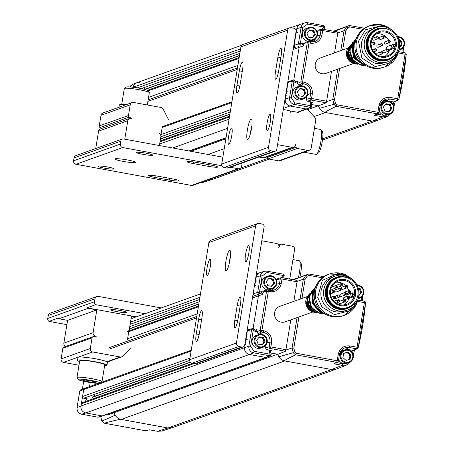 <?xml version="1.0" encoding="UTF-8"?>
<svg xmlns="http://www.w3.org/2000/svg" width="454" height="454" viewBox="0 0 454 454"><rect width="100%" height="100%" fill="white"/><g stroke="black" fill="none" stroke-linecap="round" stroke-linejoin="round"><path stroke-width="0.68" d="M348.053 48.056L320.467 57.908A8.206 8.03 70.3 0 0 315.666 68.338A8.206 8.03 70.3 0 0 325.989 73.366L353.575 63.515M301.831 85.84A7.911 7.735 70.3 0 0 300.576 85.5L303.777 83.848A8.461 8.28 -109.7 0 1 310.598 93.655L309.838 98.308L311.563 98.473L312.324 93.819C312.71 87.826 310.037 83.979 304.294 82.282L302.597 81.97L302.075 83.536L303.777 83.848L304.294 82.282M337.731 33.324L337.804 31.979L322.658 29.204A1.493 1.493 0 0 0 322.039 29.221A1.493 1.453 76.4 0 1 322.635 29.209L322.686 30.571L337.731 33.324L334.524 52.885M331.494 71.403L326.608 101.231L311.563 98.473L311.035 100.039L326.182 102.814L318.623 105.816L311.609 104.528L318.407 105.776A8.955 8.762 70.3 0 0 325.484 112.501A8.955 8.762 -109.7 0 1 319.48 108.341L333.985 104.238L332.776 99.517L326.539 101.594L326.182 102.814M293.131 49.492L299.129 47.347A0.897 0.874 70.3 0 0 297.972 46.342A0.897 0.874 -109.7 0 1 299.129 47.347L293.772 80.063L299.129 47.347L303.403 45.916L304.118 43.295L307.262 42.755L300.866 81.811L302.597 81.97L308.992 42.92L307.262 42.755A1.493 1.464 -99.7 0 1 308.953 41.552L308.992 42.92L310.689 43.232C316.586 43.703 320.331 41.036 321.92 35.225L322.686 30.571L320.961 30.407L320.195 35.06L321.92 35.225M326.539 101.594L326.608 101.231M337.776 32.972L344.047 30.69L340.778 50.655M297.54 83.434L298.743 85.165L302.075 83.536A1.493 1.453 -116.1 0 1 300.866 81.811L297.54 83.434L297.654 81.016L295.917 81.601M311.45 102.689L312.454 102.286L307.375 101.185L306.172 99.454L306.632 96.657M318.623 105.816L319.48 108.341M342.651 49.985L345.783 30.855L344.047 30.69L346.686 26.678L334.314 31.343M311.881 41.995A7.911 7.735 70.3 0 0 315.558 38.811M350.732 45.06A12.23 11.963 70.3 0 0 355.493 63.378L354.699 63.248A11.793 11.537 -109.7 0 1 350.874 44.781L350.505 45.173A11.356 11.106 70.3 0 0 348.627 47.988L348.139 48.487A10.919 10.68 -109.7 0 1 350.233 45.491M356.401 63.554A12.667 12.389 -109.7 0 1 348.95 52.885L349.342 52.641M356.889 64.116A10.919 10.68 -109.7 0 1 347.151 54.02L347.599 53.737A11.356 11.106 70.3 0 0 357.298 64.184L357.843 64.264M304.078 43.533L301.802 43.198A1.493 0.312 70.8 0 1 302.001 44.708A1.078 1.056 -109.7 0 1 303.403 45.916M391.836 112.91L387.659 116.411L377.013 120.622L372.297 121.082L325.484 112.501C324.44 112.286 328.055 110.231 336.329 106.344L337.146 104.829L335.421 103.217L334.513 99.676L339.615 68.503M297.711 112.331L307.171 108.949A1.493 1.458 -109.7 0 1 306.433 109.011L290.117 106.02L306.433 109.011A1.493 1.458 70.3 0 0 307.227 108.932L311.257 107.297L310.553 107.371L310.786 105.748L311.972 105.663L311.257 107.297L311.972 105.663M285.345 97.02L285.662 96.906L285.305 99.103A5.97 5.84 70.3 0 0 290.117 106.02A5.97 5.84 -109.7 0 1 285.305 99.103L288.012 82.549A1.493 1.458 -109.7 0 1 290.367 81.663M294.351 80.341L293.159 80.103L294.351 80.341L293.965 81.584L292.285 81.118L293.159 80.103L289.011 81.391A1.493 1.458 70.3 0 0 288.012 82.549L286.548 89.693M293.375 47.982L296.042 47.017A1.493 1.458 -109.7 0 1 294.107 45.343A1.493 1.458 70.3 0 0 296.042 47.017L293.38 47.965M294.941 38.42L295.259 38.306L294.107 45.343L296.82 28.789A5.97 5.84 -109.7 0 1 300.809 24.147L304.957 22.859A5.788 5.658 -109.7 0 1 307.613 22.7L304.957 22.859A5.788 5.658 -109.7 0 0 301.087 27.359L296.82 28.789L296.144 31.099M345.783 30.855L347.764 27.842L346.686 26.678A8.955 8.762 -109.7 0 1 348.377 25.855L334.467 30.827A8.955 8.762 -109.7 0 0 333.571 31.207A8.955 8.762 -109.7 0 1 334.467 30.827L333.463 31.184M294.396 80.381L295.985 81.658L295.333 82.707L297.58 83.201M305.797 42.097L304.118 43.295M303.658 98.841L301.564 99.591A6.714 6.566 -109.7 0 1 293.119 95.476A6.714 6.566 -109.7 0 1 297.047 86.941L299.135 86.198A6.714 6.566 -109.7 0 1 307.954 91.992A6.714 6.566 -109.7 0 1 295.208 94.727A6.714 6.566 -109.7 0 1 299.135 86.198M300.576 85.5L298.743 85.165M295.333 82.707L293.965 81.584L291.303 97.837L294.771 102.814L310.786 105.748L310.196 104.068L310.496 101.758M390.389 97.451L389.867 99.017L397.222 100.362L393.981 102.014L398.124 100.232A1.493 1.493 0 0 0 398.901 99.256L406.239 54.412L405.047 54.179L397.738 98.802L398.867 99.278A1.493 1.453 -117 0 1 397.222 100.362L397.738 98.802L390.389 97.451C384.402 96.969 380.605 99.681 378.988 105.578L377.893 112.297L379.05 112.66A1.493 1.464 -117.4 0 1 377.359 113.863L377.893 112.297L337.146 104.829M347.764 27.842L349.898 26.939L362.984 29.34M323.481 29.357L322.595 28.369L322.158 29.198M318.424 30.095L317.34 31.281L320.961 30.407A1.493 1.453 76.4 0 1 322.039 29.221L318.424 30.095M313.249 40.247L311.16 40.991A6.714 6.566 -109.7 0 1 302.716 36.876A6.714 6.566 -109.7 0 1 306.643 28.347L308.731 27.598A6.714 6.566 -109.7 0 1 317.55 33.397A6.714 6.566 -109.7 0 1 304.804 36.133A6.714 6.566 -109.7 0 1 308.731 27.598M317.238 31.888L317.34 31.281M324.724 27.808L323.498 29.357L324.746 27.79L323.679 26.996L307.664 24.062L302.818 27.518L300.077 45.383L298.374 43.913L301.802 43.198M348.95 52.885L349.364 52.857M347.622 53.986L347.151 54.02M387.659 116.411L382.943 116.871L374.533 115.333L377.359 113.863L336.329 106.344A8.955 8.762 -109.7 0 1 333.985 104.238L335.421 103.217M397.352 36.042L398.992 36.768M398.164 52.919L405.047 54.179L405.008 52.817L398.51 51.625M406.239 54.412A1.493 1.493 0 0 0 405.025 52.817L405.008 52.817M349.563 25.526L348.377 25.855A8.955 8.762 -109.7 0 1 349.563 25.526L349.898 26.939M322.595 28.369L323.679 26.996L323.957 25.691L307.642 22.7L307.664 24.062M379.056 112.615L380.168 105.924L379.073 112.643A1.493 1.493 0 0 1 378.284 113.727L374.533 115.333M387.631 114.902L383.471 115.305L377.399 114.187M393.981 102.014L386.672 100.669A8.059 7.883 70.3 0 0 382.96 100.896M402.17 48.64L401.915 52.244M302.5 86.538A6.044 5.913 -109.7 0 1 306.104 96.367A6.044 5.913 -109.7 0 1 295.98 94.511A6.044 5.913 -109.7 0 1 302.5 86.538M312.097 27.944A6.044 5.913 -109.7 0 1 315.7 37.767A6.044 5.913 -109.7 0 1 305.576 35.911A6.044 5.913 -109.7 0 1 312.097 27.944M386.45 115.208A6.714 6.566 -109.7 0 1 379.317 111.128M380.895 103.608A6.714 6.566 -109.7 0 1 383.114 102.258L385.202 101.509A6.714 6.566 -109.7 0 1 394.021 107.309A6.714 6.566 -109.7 0 1 381.281 110.044A6.714 6.566 -109.7 0 1 385.202 101.509M397.687 36.683A6.714 6.566 -109.7 0 1 400.28 49.702A6.714 6.566 -109.7 0 1 398.901 50.031M305.695 93.235L304.208 89.194L300.043 88.428L297.359 91.708L298.846 95.754L303.011 96.515L305.695 93.235L304.935 93.507L303.454 89.461L299.754 88.785M286.094 94.262A4.478 4.381 70.3 0 0 285.617 95.363M315.292 34.64L313.805 30.594L309.639 29.828L306.955 33.114L308.442 37.154L312.607 37.92L315.292 34.64L314.531 34.913L313.044 30.866L309.344 30.185M295.69 35.667A4.478 4.381 70.3 0 0 295.214 36.768M361.736 64.854A13.961 13.654 -109.7 0 1 361.605 64.831A13.961 13.654 -109.7 0 1 360.72 64.638A13.961 13.654 -109.7 0 1 352.871 42.653A13.961 13.654 -109.7 0 1 353.518 41.847M388.567 101.855A6.044 5.913 -109.7 0 1 392.171 111.684A6.044 5.913 -109.7 0 1 382.047 109.828A6.044 5.913 -109.7 0 1 388.567 101.855M397.982 37.302A6.044 5.913 -109.7 0 1 404.077 43.425A6.044 5.913 -109.7 0 1 399.1 49.293M304.208 89.194L303.454 89.461M302.546 96.43L304.935 93.507M313.805 30.594L313.044 30.866M312.142 37.835L314.531 34.913M360.567 64.599A13.751 13.45 70.3 0 0 361.288 64.752A13.751 13.45 70.3 0 0 361.617 64.808M353.45 41.961A13.751 13.45 70.3 0 0 352.775 42.784M391.762 108.551L390.281 104.505L386.11 103.745L383.426 107.025L384.913 111.071L389.078 111.832L391.762 108.551L391.002 108.824L389.521 104.778L385.821 104.102M399.537 46.796L401.484 46.024L402.068 41.774L398.686 39.101M299.328 89.302A3.728 3.649 -109.7 0 1 303.595 95.147A3.728 3.649 -109.7 0 1 301.87 96.305M308.924 30.702A3.728 3.649 -109.7 0 1 313.186 36.553A3.728 3.649 -109.7 0 1 311.467 37.71M390.281 104.505L389.521 104.778M388.613 111.746L391.002 108.824M401.484 46.024L400.723 46.291L401.013 44.169L401.308 42.046L402.068 41.774M399.543 46.762L400.723 46.291M401.308 42.046L399.015 40.196M385.395 104.619A3.728 3.649 -109.7 0 1 389.663 110.464A3.728 3.649 -109.7 0 1 387.937 111.622M399.043 40.31A3.728 3.649 -109.7 0 1 399.554 46.637M365.078 65.109A16.736 16.372 -109.7 0 1 355.936 39.532M364.358 64.627A17.309 16.934 -109.7 0 1 355.686 40.361M398.623 50.905A21.934 21.457 -109.7 0 1 384.924 66.891L383.755 67.311A21.934 21.457 -109.7 0 1 356.169 53.873A21.934 21.457 -109.7 0 1 368.994 25.991L370.163 25.577A21.934 21.457 -109.7 0 1 381.071 24.698A21.934 21.457 -109.7 0 1 390.894 29.266M385.401 62.607L385.27 62.652C379.726 63.764 376.735 64.003 376.292 63.373C376.758 64.252 373.88 62.845 367.661 59.151C363.189 53.441 361.48 50.905 362.536 51.535L362.445 51.257C362.014 51.711 360.992 41.03 361.713 42.511L361.849 41.762C361.015 43.351 364.5 33.176 367.377 32.058L369.352 30.531L375.85 27.666A18.058 17.666 -109.7 0 1 384.827 26.939A18.058 17.666 -109.7 0 1 399.56 43.255A18.058 17.666 -109.7 0 1 388 61.676A18.058 17.666 -109.7 0 1 379.022 62.397A18.058 17.666 -109.7 0 1 364.29 46.087A18.058 17.666 -109.7 0 1 375.85 27.666M396.705 52.199A16.543 16.179 -109.7 0 1 376.411 59.888A16.543 16.179 -109.7 0 1 366.565 40.014A16.543 16.179 -109.7 0 1 384.879 28.324A16.543 16.179 -109.7 0 1 388.556 29.465M397.216 51.16A16.117 15.765 -109.7 0 1 388.227 59.531L387.642 59.741A16.117 15.765 -109.7 0 1 379.629 60.388A16.117 15.765 -109.7 0 1 366.48 45.831A16.117 15.765 -109.7 0 1 376.797 29.385L377.382 29.175A16.117 15.765 -109.7 0 1 389.64 29.958M388.227 59.531A16.117 15.765 -109.7 0 1 380.214 60.178A16.117 15.765 -109.7 0 1 367.065 45.621A16.117 15.765 -109.7 0 1 377.382 29.175M388.658 58.901L388.074 59.111A15.669 15.328 -109.7 0 1 368.37 49.509A15.669 15.328 -109.7 0 1 377.529 29.601L378.114 29.391A15.669 15.328 -109.7 0 1 385.906 28.767A15.669 15.328 -109.7 0 1 398.686 42.914A15.669 15.328 -109.7 0 1 388.658 58.901A15.669 15.328 -109.7 0 1 368.954 49.304A15.669 15.328 -109.7 0 1 378.114 29.391M381.252 57.181A13.279 12.99 70.3 0 0 395.582 39.668A13.279 12.99 70.3 0 0 373.33 35.588A13.279 12.99 70.3 0 0 381.252 57.181M393.414 46.382L393.175 46.036L393.51 45.792L395.241 46.109A12.389 12.116 70.3 0 0 379.045 32.546A12.389 12.116 70.3 0 0 381.224 56.37A12.389 12.116 70.3 0 0 395.241 46.109L395.094 44.725L393.459 44.435A1.793 1.754 -109.7 0 0 391.422 46.331A1.793 1.754 -109.7 0 0 392.88 47.948L393.414 46.382L395.145 46.7L394.486 48.243L389.577 49.997L388.919 49.878M390.128 45.377A12.389 12.116 70.3 0 0 389.634 42.648M388.743 40.434A12.389 12.116 70.3 0 0 385.27 36.263M384.6 35.781A12.389 12.116 70.3 0 0 376.553 33.783M384.669 56.495A12.389 12.116 70.3 0 0 389.577 49.997M381.604 45.877L380.662 44.481L381.411 43.584L377.609 44.94A1.192 1.169 70.3 0 0 376.911 46.461A1.192 1.169 70.3 0 0 378.415 47.193L381.581 45.877M387.54 51.489L386.598 50.088L387.353 49.197L383.551 50.553A1.192 1.169 70.3 0 0 382.853 52.068A1.192 1.169 70.3 0 0 384.356 52.8L387.523 51.484M384.016 38.102L383.074 36.706L383.823 35.809L380.021 37.166A1.192 1.169 70.3 0 0 379.323 38.686A1.192 1.169 70.3 0 0 380.827 39.413L383.993 38.096M393.51 45.792L393.487 44.43L387.659 46.257A1.793 1.754 70.3 0 0 387.114 49.282M377.387 38.845L376.445 37.444L377.195 36.553L373.398 37.909A1.192 1.169 70.3 0 0 372.7 39.424A1.192 1.169 70.3 0 0 374.204 40.156L377.365 38.84M388.982 42.71L388.039 41.314L388.789 40.417L384.986 41.774A1.192 1.169 70.3 0 0 384.288 43.295A1.192 1.169 70.3 0 0 385.792 44.021L388.959 42.704M378.182 55.382A1.192 1.169 70.3 0 0 378.21 55.371L382.013 54.015L382.818 53.141L382.013 54.015L381.4 54.06L380.458 52.664L381.207 51.767L377.41 53.124A1.192 1.169 70.3 0 0 376.678 54.531M382.949 45.014L382.217 45.831L383.017 44.957L382.376 44.52L383.045 44.81L381.411 43.584L382.018 43.544L382.972 44.867L382.62 44.991M373.716 51.779L376.008 50.962L376.814 50.088L376.008 50.962L375.396 51.007L374.454 49.605L375.203 48.714L375.816 48.669L376.769 49.991L376.417 50.116M388.891 50.621L388.153 51.444L388.959 50.57L388.312 50.127L388.987 50.417L387.353 49.197L387.96 49.151L388.913 50.473L388.562 50.598M385.361 37.234L384.623 38.057L385.429 37.183L384.782 36.746L385.457 37.029L383.823 35.809L384.43 35.764L385.384 37.092L385.032 37.217M378.732 37.977L378 38.8L378.806 37.926L378.159 37.483L378.829 37.773L377.2 36.553L377.807 36.507L378.761 37.83L378.409 37.954M390.326 41.842L389.594 42.665L390.395 41.791L389.753 41.354L390.423 41.637L388.789 40.417L389.396 40.372L390.349 41.7L389.997 41.825M382.745 53.192L381.212 51.767L381.82 51.722L382.773 53.044L382.421 53.175M371.151 45.496L374.272 44.379L375.078 43.505L374.272 44.379L373.665 44.424L372.717 43.028L373.472 42.131L374.079 42.086L375.032 43.408L374.681 43.539M376.741 50.139L375.208 48.714L372.411 49.707M375.01 43.556L373.472 42.131L371.111 42.971M139.934 82.441A5.97 5.84 70.3 0 0 133.198 87.242L133.153 87.264M269.233 159.121L213.102 179.177A8.955 8.757 70.3 0 1 208.988 179.585L213.601 178.995M199.493 182.979L202.467 182.582L212.847 179.279M143.759 89.143A4.478 4.381 -109.7 0 1 144.945 88.49M76.113 155.546A2.985 2.917 70.3 0 0 75.932 155.603L122.682 138.901A2.985 2.917 -109.7 0 0 120.798 141.183L120.316 144.111A2.985 2.917 70.3 0 0 122.728 147.573L221.966 165.755M230.246 167.276L238.214 168.735L191.469 185.436L75.977 164.274L122.728 147.573M146.228 153.219A8.206 0.84 -170.7 0 0 136.518 152.47A8.206 0.84 -170.7 0 0 144.486 154.621A8.206 0.84 -170.7 0 0 152.72 155.12A8.206 0.84 -170.7 0 0 146.228 153.219M107.66 166.998A8.206 0.84 -170.7 0 0 97.956 166.249A8.206 0.84 -170.7 0 0 105.918 168.4A8.206 0.84 -170.7 0 0 114.153 168.899A8.206 0.84 -170.7 0 0 107.66 166.998M123.289 161.414A10.448 1.067 -170.7 0 0 135.61 162.254A10.448 1.067 -170.7 0 0 125.508 159.626A10.448 1.067 -170.7 0 0 115.1 158.894A10.448 1.067 -170.7 0 0 123.289 161.414M172.622 178.904L158.185 176.26A8.206 0.84 -170.7 0 0 148.481 175.505A8.206 0.84 -170.7 0 0 154.973 177.406L169.41 180.051A8.206 0.84 -170.7 0 0 179.114 180.806A8.206 0.84 -170.7 0 0 172.622 178.904M207.977 166.272A8.206 0.84 -170.7 0 0 217.682 167.027A8.206 0.84 -170.7 0 0 211.189 165.125L196.752 162.481A8.206 0.84 -170.7 0 0 187.048 161.726A8.206 0.84 -170.7 0 0 193.54 163.627L207.977 166.272L208.25 164.586M191.469 185.436A2.985 2.917 70.3 0 0 192.95 185.317L239.701 168.616A2.985 2.917 -109.7 0 1 238.214 168.735M242.096 163.043A2.985 2.917 -109.7 0 1 242.061 163.406L241.579 166.334A2.985 2.917 -109.7 0 1 239.701 168.616M222.857 157.169L122.858 138.845A2.985 2.917 -109.7 0 0 122.682 138.901M120.316 144.111L73.571 160.812A2.985 2.917 70.3 0 0 75.977 164.274M73.571 160.812L74.047 157.884A2.985 2.917 70.3 0 1 75.932 155.603M124.765 139.191L127.795 120.713A2.985 2.917 -109.7 0 1 132.04 118.625L129.231 117.087A1.493 1.458 -109.7 0 1 128.465 115.515L130.213 104.851A2.985 2.917 -109.7 0 1 133.578 102.451L161.017 107.479A2.985 2.917 -109.7 0 1 163.128 109.062L168.757 120.043M162.81 126.473A0.897 0.874 -109.7 0 0 162.248 127.16L161.17 133.714A0.596 0.585 -109.7 0 1 160.324 134.134L159.331 133.59A2.985 2.917 -109.7 0 1 160.858 136.733L159.411 145.541M132.097 102.57L102.876 113.012A2.985 2.917 70.3 0 0 100.992 115.293L99.25 125.951A1.493 1.458 70.3 0 0 100.011 127.523L101.673 128.437M95.732 148.532L98.575 131.155A2.985 2.917 -109.7 0 1 100.459 128.874L129.674 118.432M125.849 104.806A14.925 1.527 -170.7 0 0 119.334 105.01L118.965 107.263M147.312 104.97L149.326 92.673A12.684 1.3 -170.7 0 0 149.281 92.531A12.684 1.3 -170.7 0 0 137.017 89.342A12.684 1.3 -170.7 0 0 124.379 88.451A12.684 1.3 -170.7 0 0 124.294 88.57L121.672 104.573M149.281 92.531L147.891 90.613A10.992 1.124 -170.7 0 0 137.261 87.849A10.992 1.124 -170.7 0 0 126.308 87.083L124.379 88.451M241.715 45.258L136.966 82.679A5.97 5.84 70.3 0 0 133.198 87.242L240.592 48.873M314.066 116.582L325.484 112.501L372.263 121.076A8.955 8.757 70.3 0 0 372.297 121.082L382.943 116.871L383.471 115.305M290.855 27.7L300.582 24.227A5.97 5.84 70.3 0 0 296.82 28.789L295.616 29.215M297.659 32.716A1.493 1.458 -109.7 0 1 296.456 30.986M295.259 38.306A1.493 1.458 -109.7 0 1 296.201 37.166M288.069 91.311A1.493 1.458 -109.7 0 1 286.86 89.58M285.662 96.906A1.493 1.458 -109.7 0 1 286.605 95.766M318.407 105.776L307.664 109.613M225.859 138.839L190.93 151.318M221.739 164.025L240.926 46.83L287.677 30.129L268.484 147.323L221.739 164.025A2.985 2.917 -109.7 0 0 224.145 167.486L227.034 168.014A2.985 2.917 70.3 0 0 228.515 167.895L275.266 151.193A2.985 2.917 -109.7 0 1 273.779 151.313L270.89 150.785A2.985 2.917 -109.7 0 1 268.484 147.323M231.75 135.621A8.206 1.487 -79.6 0 0 231.625 128.124A8.206 1.487 -79.6 0 0 228.685 135.928A8.206 1.487 -79.6 0 0 228.668 144.27A8.206 1.487 -79.6 0 0 231.75 135.621M270.317 121.842A8.206 1.487 -79.6 0 0 270.192 114.346A8.206 1.487 -79.6 0 0 267.253 122.149A8.206 1.487 -79.6 0 0 267.236 130.491A8.206 1.487 -79.6 0 0 270.317 121.842M247.748 139.56A10.448 1.89 -79.6 0 0 247.918 139.469A10.448 1.89 -79.6 0 0 251.289 129.645A10.448 1.89 -79.6 0 0 251.624 119.271A10.448 1.89 -79.6 0 0 247.646 128.55A10.448 1.89 -79.6 0 0 247.748 139.56M277.899 57.068L275.504 71.721A8.206 1.487 -79.6 0 0 275.629 79.217A8.206 1.487 -79.6 0 0 278.716 70.569L281.117 55.921A8.206 1.487 -79.6 0 0 280.986 48.419A8.206 1.487 -79.6 0 0 277.899 57.068L280.839 57.607M242.549 69.7A8.206 1.487 -79.6 0 0 242.419 62.198A8.206 1.487 -79.6 0 0 239.332 70.847L236.937 85.5A8.206 1.487 -79.6 0 0 237.062 92.996A8.206 1.487 -79.6 0 0 240.149 84.348L242.549 69.7M287.677 30.129A2.985 2.917 -109.7 0 1 291.042 27.728L293.931 28.256A2.985 2.917 -109.7 0 1 296.258 30.384L276.651 150.138A2.985 2.917 -109.7 0 1 275.266 151.193M289.561 27.847L242.811 44.549A2.985 2.917 70.3 0 0 240.926 46.83M251.839 125.957A7.463 1.351 -79.6 0 0 250.494 133.289M266.799 156.88L266.918 157.657A1.493 1.458 70.3 0 0 268.121 158.917L278.625 160.841A2.985 2.917 70.3 0 0 280.112 160.722L309.327 150.28A2.985 2.917 -109.7 0 1 307.846 150.405L297.342 148.475A1.493 1.458 -109.7 0 1 296.133 147.221L295.645 144.02A2.985 2.917 70.3 0 1 292.274 147.368L263.059 157.805A2.985 2.917 70.3 0 0 264.54 157.686L293.761 147.249M258.888 157.044L263.059 157.805M307.086 108.983L315.008 117.614A2.985 2.917 -109.7 0 1 315.768 120.157L311.211 147.998A2.985 2.917 -109.7 0 1 309.327 150.28M298.874 111.712A0.897 0.874 -109.7 0 1 297.881 112.359L291.417 111.179A0.596 0.585 -109.7 0 0 291.122 111.202L290.265 111.508M283.302 109.51L288.506 110.464A2.985 2.917 -109.7 0 1 290.918 112.978L290.742 111.849A0.596 0.585 -109.7 0 1 291.122 111.202M277.542 144.667L292.274 147.368M303.97 152.198L316.183 154.434A12.684 2.293 -79.6 0 0 316.637 154.298A12.684 2.293 -79.6 0 0 320.728 142.374A12.684 2.293 -79.6 0 0 321.131 129.77A12.684 2.293 -79.6 0 0 320.757 129.481L314.435 128.323M316.637 154.298L318.521 152.953A10.992 1.992 -79.6 0 0 322.062 142.618A10.992 1.992 -79.6 0 0 322.414 131.694L321.131 129.77M94.665 395.542A4.478 4.381 70.3 0 0 91.799 399.282M270.567 355.749L271.288 354.114L270.096 354.199L269.869 355.822L270.567 355.749L266.543 357.383A1.493 1.458 -109.7 0 1 265.743 357.463A1.493 1.458 70.3 0 0 266.487 357.406L102.871 415.858A1.493 1.458 -109.7 0 1 102.127 415.921L98.064 417.203L81.726 414.213L98.013 417.192M79.785 391.007L80.568 389.969L84.597 388.34A1.493 1.458 70.3 0 0 83.712 389.458A1.493 1.458 -109.7 0 1 84.654 388.318L98.597 383.335M149.406 429.796L145.235 430.71A1.493 1.493 0 0 0 145.83 430.698A1.493 1.453 -103.6 0 1 145.235 430.71L145.184 430.704M85.88 401.393A4.784 4.676 -109.7 0 1 86.856 398.788M104.142 423.151L104.21 423.19C114.385 420.483 120.043 419.224 121.184 419.411A8.955 8.762 -109.7 0 1 115.174 415.251L101.866 421.085L100.657 416.363M106.855 415.064L114.317 412.72M270.578 355.749L271.316 354.103L270.629 352.134L269.511 352.52L270.096 354.199L254.087 351.265L253.553 352.832L269.869 355.822L265.743 357.463L249.433 354.472L265.743 357.463L102.127 415.921L85.812 412.93L102.127 415.921A1.493 1.458 70.3 0 0 102.814 415.881L98.666 417.169M86.067 388.567A1.493 1.458 70.3 0 0 84.597 388.34M172.917 427.447L161.766 431.033L157.549 431.289M86.572 398.731A5.079 4.966 70.3 0 0 85.641 401.478M172.157 427.73L167.991 427.991L121.184 419.411A8.955 8.762 -109.7 0 1 114.107 412.68L112.558 412.397L114.107 412.68L277.723 354.228L270.924 352.979L277.939 354.268L285.492 351.265L270.351 348.49L270.879 346.924L269.154 346.76L269.914 342.106A8.461 8.28 70.3 0 0 263.087 332.3L259.892 333.951A7.911 7.735 -109.7 0 1 261.146 334.292M254.087 351.265L250.619 346.289L248.888 346.124A5.788 5.658 70.3 0 0 253.553 352.832L249.433 354.472A5.97 5.84 -109.7 0 1 244.615 347.554A5.97 5.84 70.3 0 0 249.433 354.472L85.812 412.93A5.97 5.84 -109.7 0 1 80.999 406.012L83.712 389.458L82.56 396.49L189.954 358.121M89.534 386.57L90.198 382.535L89.534 386.57M245.92 344.217A1.493 1.458 70.3 0 0 244.978 345.358L244.661 345.471M194.04 363.558L81.357 403.816A1.493 1.458 -109.7 0 1 82.299 402.675L192.553 363.285M189.653 360.385L83.763 398.22L87.446 398.896M252.691 296.434L259.387 293.834L259.472 292.217L257.69 292.365L259.387 293.834L261.317 293.159L257.287 294.794A0.897 0.874 -109.7 0 1 258.445 295.798L253.088 328.514L258.445 295.798A0.897 0.874 70.3 0 0 257.287 294.794L255.358 295.469A1.493 1.458 -109.7 0 1 253.423 293.795A1.493 1.458 70.3 0 0 255.358 295.469L252.696 296.417M255.454 279.55L255.772 279.437A1.493 1.458 70.3 0 0 256.975 281.168M81.357 403.816L80.999 406.012L77.072 407.561M249.683 330.115A1.493 1.458 70.3 0 0 247.328 331L244.978 345.358M245.858 338.145L246.176 338.031A1.493 1.458 70.3 0 0 247.379 339.762M83.763 398.22A1.493 1.458 -109.7 0 1 82.56 396.49M255.517 285.617A1.493 1.458 70.3 0 0 254.575 286.763L254.257 286.871M255.772 279.437L256.13 277.241A5.97 5.84 -109.7 0 1 259.898 272.678L256.374 273.932M191.106 351.09L79.796 390.951L77.084 407.505A5.788 5.658 -109.7 0 0 81.748 414.213L85.812 412.93A5.97 5.84 -109.7 0 1 80.999 406.012L248.888 346.124L251.595 329.57L253.281 330.035L253.701 328.792L252.475 328.554L253.667 328.792M246.176 338.031L247.328 331A1.493 1.458 -109.7 0 1 248.327 329.842L252.475 328.554L251.595 329.57L247.01 331.114M261.118 291.65L263.394 291.984L262.713 294.368A1.078 1.056 70.3 0 0 261.317 293.159A1.493 0.312 -109.2 0 0 261.118 291.65L259.472 292.217L262.134 275.97L266.98 272.514L266.929 271.151A5.788 5.658 70.3 0 0 264.273 271.31L260.125 272.599A5.97 5.84 70.3 0 0 256.13 277.241L254.575 286.763M292.887 279.658A8.955 8.762 -109.7 0 1 293.783 279.278A8.955 8.762 70.3 0 0 292.887 279.658M263.609 330.733L263.087 332.3L261.391 331.988L261.913 330.421L263.609 330.733C269.313 332.385 271.991 336.232 271.64 342.271L270.879 346.924L285.924 349.682L285.855 350.045L292.092 347.968L293.823 348.127L294.731 351.668L293.301 352.69A8.955 8.762 70.3 0 0 295.639 354.795L336.675 362.315A1.493 1.464 62.6 0 0 338.366 361.112L337.203 360.748L336.675 362.315L333.849 363.785L342.259 365.322L331.607 369.533A8.955 8.757 -109.7 0 1 331.579 369.528L284.8 360.953L331.607 369.533L336.329 369.074L346.975 364.863L351.146 361.361M335.58 369.335L172.412 427.628A8.955 8.757 -109.7 0 1 167.963 427.986L331.579 369.528M277.723 354.228A8.955 8.762 70.3 0 0 284.8 360.953L121.184 419.411L167.963 427.986M92.678 382.421L85.88 381.326L82.418 380.146L85.755 380.066L92.559 381.161L96.021 382.336L92.678 382.421L92.871 381.264M85.88 381.326L86.078 380.117M99.852 383.193A10.992 1.124 -170.7 0 0 99.993 383.125A10.992 1.124 -170.7 0 0 89.398 380.134A10.992 1.124 -170.7 0 0 78.411 379.589A10.992 1.124 -170.7 0 0 88.604 382.279A10.992 1.124 -170.7 0 0 99.852 383.193M101.764 381.831A12.684 1.3 -170.7 0 0 101.923 381.752A12.684 1.3 -170.7 0 0 102.008 381.632A12.684 1.3 -170.7 0 0 89.699 378.301A12.684 1.3 -170.7 0 0 76.976 377.535A12.684 1.3 -170.7 0 0 77.015 377.677L78.411 379.589M76.976 377.535L79.722 360.737A12.684 1.3 9.3 0 1 92.451 361.503A12.684 1.3 9.3 0 1 104.76 364.834L102.008 381.632M136.268 316.847L86.935 307.806A2.985 2.917 70.3 0 0 88.15 308.328L58.929 318.765L67.595 320.354L96.81 309.917L93.081 332.703A2.985 2.917 70.3 0 0 96.413 336.176L93.28 336.63A1.493 1.458 70.3 0 0 92.06 337.838L90.312 348.496A2.985 2.917 70.3 0 0 92.724 351.958L120.157 356.986L106.889 361.724A14.925 1.527 9.3 0 1 107.45 362.264L106.968 365.198A14.925 1.527 -170.7 0 0 92.491 361.276A14.925 1.527 -170.7 0 0 77.515 360.374A14.925 1.527 -170.7 0 0 79.592 361.526M104.63 365.629A14.925 1.527 -170.7 0 0 106.968 365.198M128.698 339.91A0.897 0.874 70.3 0 1 127.574 338.894L128.647 332.339A0.596 0.585 70.3 0 0 127.977 331.641L126.87 331.8A2.985 2.917 70.3 0 0 129.311 329.383L131.456 316.268L135.712 317.045M78.985 365.232L63.503 362.394A2.985 2.917 -109.7 0 1 61.097 358.938L62.845 348.275A1.493 1.458 -109.7 0 1 63.781 347.134L93.002 336.698M106.889 361.724A14.925 1.527 -170.7 0 0 90.811 358.013A14.925 1.527 -170.7 0 0 77.997 357.446L77.515 360.374M120.157 356.986A2.985 2.917 70.3 0 0 122.648 356.248L131.439 347.912M88.15 308.328L96.81 309.917M67.595 320.354L63.861 343.139A2.985 2.917 70.3 0 0 65.722 346.442M58.929 318.765A2.985 2.917 -109.7 0 1 57.72 318.243L48.953 321.375A2.985 2.917 -109.7 0 1 47.761 318.441L48.237 315.507A2.985 2.917 -109.7 0 1 50.122 313.226L96.867 296.524A2.985 2.917 -109.7 0 1 98.353 296.405L161.227 307.931M86.935 307.806L95.703 304.674A2.985 2.917 70.3 0 1 94.506 301.74L47.761 318.441M48.953 321.375L66.886 324.661M96.867 296.524A2.985 2.917 -109.7 0 0 94.988 298.806L94.506 301.74M145.036 313.714L95.703 304.674M120.463 310.553A8.206 0.84 -170.7 0 0 110.759 309.798A8.206 0.84 -170.7 0 0 118.721 311.955A8.206 0.84 -170.7 0 0 126.955 312.454A8.206 0.84 -170.7 0 0 120.463 310.553M292.938 259.58L299.265 260.738A12.684 2.293 100.4 0 1 299.64 261.027L300.923 262.951A10.992 1.992 100.4 0 1 299.884 277.093M299.64 261.027A12.684 2.293 100.4 0 1 298.374 277.638M289.26 278.994A2.985 2.917 70.3 0 0 290.015 277.451L294.572 249.609A2.985 2.917 70.3 0 0 292.166 246.153L281.662 244.224A1.493 1.458 70.3 0 0 280.124 244.978L278.648 247.816A2.985 2.917 -109.7 0 0 276.537 243.469L261.805 240.768M256.476 276.004L256.05 275.924M236.438 343.037A2.985 2.917 70.3 0 0 238.844 346.498L241.732 347.026A2.985 2.917 70.3 0 0 244.598 345.852L264.211 226.103A2.985 2.917 70.3 0 0 261.879 223.97L258.996 223.442A2.985 2.917 70.3 0 0 255.625 225.842L208.88 242.544L189.687 359.738L236.438 343.037L255.625 225.842M243.213 346.907L196.469 363.609A2.985 2.917 -109.7 0 1 194.982 363.728L192.093 363.2A2.985 2.917 -109.7 0 1 189.687 359.738M228.998 264.551A7.463 1.351 100.4 0 1 230.343 257.214M198.648 319.298A8.206 1.487 100.4 0 1 201.735 310.649A8.206 1.487 100.4 0 1 201.86 318.152L199.465 332.799A8.206 1.487 100.4 0 1 196.378 341.448A8.206 1.487 100.4 0 1 196.247 333.951L198.648 319.298L201.587 319.837M240.427 304.373L238.032 319.02A8.206 1.487 100.4 0 1 234.945 327.669A8.206 1.487 100.4 0 1 234.814 320.172L237.215 305.519A8.206 1.487 100.4 0 1 240.302 296.871A8.206 1.487 100.4 0 1 240.427 304.373M229.616 250.307A10.448 1.89 100.4 0 1 230.127 250.529A10.448 1.89 100.4 0 1 229.792 260.902A10.448 1.89 100.4 0 1 226.427 270.726A10.448 1.89 100.4 0 1 225.825 261.708A10.448 1.89 100.4 0 1 229.616 250.307M248.826 253.099A8.206 1.487 100.4 0 1 245.739 261.748A8.206 1.487 100.4 0 1 245.756 253.406A8.206 1.487 100.4 0 1 248.696 245.603A8.206 1.487 100.4 0 1 248.826 253.099M210.259 266.878A8.206 1.487 100.4 0 1 207.172 275.527A8.206 1.487 100.4 0 1 207.189 267.185A8.206 1.487 100.4 0 1 210.128 259.382A8.206 1.487 100.4 0 1 210.259 266.878M257.509 223.561L210.764 240.262A2.985 2.917 70.3 0 0 208.88 242.544M352.803 292.881L354.381 293.182L351.884 292.955A1.793 1.754 70.3 0 1 352.775 292.887L352.196 296.4L353.802 296.695L348.893 298.448A12.389 12.116 -109.7 0 1 343.984 304.946M345.903 296.922A1.793 1.754 -109.7 0 1 346.975 294.708L351.884 292.955A1.793 1.754 70.3 0 0 352.196 296.4L349.671 297.302M330.977 288.676A1.192 1.169 70.3 0 0 332.407 289.249L336.442 287.808A1.192 1.169 -109.7 0 1 335.148 287.444A1.192 1.169 -109.7 0 1 336.232 285.509A1.192 1.169 -109.7 0 1 336.442 287.808C337.373 286.014 337.106 285.265 335.637 285.56L331.664 286.979M337.016 287.365A1.192 1.169 70.3 0 0 337.645 287.325L341.68 285.884C342.611 284.091 342.344 283.341 340.875 283.637A1.192 1.169 -109.7 0 1 342.441 284.664A1.192 1.169 -109.7 0 1 341.68 285.884A1.192 1.169 -109.7 0 1 340.108 284.754A1.192 1.169 -109.7 0 1 340.875 283.637L336.845 285.078A1.192 1.169 70.3 0 0 336.278 285.515M342.117 287.041A1.192 1.169 70.3 0 0 341.419 288.562A1.192 1.169 70.3 0 0 342.923 289.294L346.952 287.853A1.192 1.169 -109.7 0 1 345.647 285.958A1.192 1.169 -109.7 0 1 347.719 286.633A1.192 1.169 -109.7 0 1 346.952 287.853C347.889 286.06 347.616 285.311 346.152 285.606L342.117 287.041M346.323 294.033L350.443 292.24L350.516 291.269L348.995 290.543A1.192 1.169 -109.7 0 1 350.562 291.576A1.192 1.169 -109.7 0 1 348.297 292.058A1.192 1.169 -109.7 0 1 348.995 290.543L344.966 291.984A1.192 1.169 70.3 0 0 344.217 292.847M344.785 299.856A1.192 1.169 70.3 0 0 344.853 299.833L349.523 297.835L349.081 296.241L348.076 296.144A1.192 1.169 -109.7 0 1 349.648 297.381A1.192 1.169 -109.7 0 1 347.378 297.659A1.192 1.169 -109.7 0 1 348.076 296.144L344.047 297.586A1.192 1.169 70.3 0 0 343.911 299.759M339.076 301.995A1.192 1.169 70.3 0 0 340.602 303.471L344.631 302.029L345.346 300.497L343.831 299.782A1.192 1.169 -109.7 0 1 345.329 300.503A1.192 1.169 -109.7 0 1 344.631 302.029A1.192 1.169 -109.7 0 1 343.133 301.297A1.192 1.169 -109.7 0 1 343.831 299.782L339.796 301.223A1.192 1.169 70.3 0 0 339.774 301.229M336.108 303.056L339.042 302.006L339.757 301.28L339.087 299.782L338.236 299.759A1.192 1.169 -109.7 0 1 339.74 301.297A1.192 1.169 -109.7 0 1 337.538 301.274A1.192 1.169 -109.7 0 1 338.236 299.759L334.206 301.201A1.192 1.169 70.3 0 0 333.974 301.314M340.733 294.09A1.192 1.169 70.3 0 0 340.035 295.611A1.192 1.169 70.3 0 0 341.533 296.343L345.568 294.901A1.192 1.169 -109.7 0 1 343.996 293.869A1.192 1.169 -109.7 0 1 345.358 292.603A1.192 1.169 -109.7 0 1 345.568 294.901C346.498 293.108 346.232 292.359 344.762 292.648L340.733 294.09M334.24 298.505A1.192 1.169 70.3 0 0 335.279 298.641L339.308 297.2A1.192 1.169 -109.7 0 1 338.003 295.304A1.192 1.169 -109.7 0 1 340.074 295.98A1.192 1.169 -109.7 0 1 339.308 297.2C340.239 295.406 339.972 294.657 338.508 294.947L334.973 296.212M335.568 289.703A1.192 1.169 70.3 0 0 334.87 291.218A1.192 1.169 70.3 0 0 336.374 291.95L340.404 290.509A1.192 1.169 -109.7 0 1 338.905 289.777A1.192 1.169 -109.7 0 1 340.194 288.211A1.192 1.169 -109.7 0 1 340.404 290.509L341.119 288.977L339.603 288.262L335.568 289.703M335.869 282.235A12.389 12.116 -109.7 0 1 345.755 285.742M347.321 287.643A12.389 12.116 -109.7 0 1 348.797 290.617M349.353 292.949A12.389 12.116 -109.7 0 1 349.444 293.829M354.381 293.182L354.551 294.561A12.389 12.116 -109.7 0 1 354.455 295.151L353.802 296.695M352.73 294.833L354.455 295.151A12.389 12.116 -109.7 0 1 331.119 296.734A12.389 12.116 -109.7 0 1 344.518 280.504A12.389 12.116 -109.7 0 1 354.551 294.561L352.826 294.249M344.836 279.562A13.279 12.99 -109.7 0 1 352.764 301.155A13.279 12.99 -109.7 0 1 330.506 297.081A13.279 12.99 -109.7 0 1 344.836 279.562M340.182 307.982A15.669 15.328 70.3 0 0 347.974 307.352A15.669 15.328 70.3 0 0 357.133 287.439A15.669 15.328 70.3 0 0 337.43 277.842A15.669 15.328 70.3 0 0 327.402 293.829A15.669 15.328 70.3 0 0 340.182 307.982M337.43 277.842L336.845 278.052A15.669 15.328 70.3 0 0 326.818 294.039A15.669 15.328 70.3 0 0 339.598 308.187A15.669 15.328 70.3 0 0 347.389 307.562L347.974 307.352M348.956 278.41A16.117 15.765 70.3 0 0 344.711 276.985A16.117 15.765 70.3 0 0 336.698 277.632A16.117 15.765 70.3 0 0 327.272 298.113A16.117 15.765 70.3 0 0 347.543 307.982A16.117 15.765 70.3 0 0 356.526 299.612M336.698 277.632L336.113 277.837A16.117 15.765 70.3 0 0 326.687 298.318A16.117 15.765 70.3 0 0 346.958 308.192L347.543 307.982M347.872 277.916A16.543 16.179 70.3 0 0 325.955 288.188A16.543 16.179 70.3 0 0 338.877 309.253A16.543 16.179 70.3 0 0 356.021 300.65M338.338 310.848A18.058 17.666 70.3 0 0 347.316 310.127A18.058 17.666 70.3 0 0 358.87 291.706A18.058 17.666 70.3 0 0 344.143 275.396A18.058 17.666 70.3 0 0 335.16 276.117A18.058 17.666 70.3 0 0 323.606 294.538A18.058 17.666 70.3 0 0 338.338 310.848M335.16 276.117L330.552 277.888L327.05 280.203L324.502 282.87L322.805 285.549L321.199 290.032L320.813 293.108L320.921 295.968L321.88 300.071L324.071 304.333L327.226 307.829L330.228 309.906L333.31 311.245L336.306 311.943L342.639 311.671L347.316 310.127M346.215 275.113A21.934 21.457 70.3 0 0 329.479 274.029L328.31 274.443A21.934 21.457 70.3 0 0 314.27 296.825A21.934 21.457 70.3 0 0 332.163 316.637A21.934 21.457 70.3 0 0 343.071 315.763L344.24 315.343A21.934 21.457 70.3 0 0 357.939 299.356M315.002 288.812A17.309 16.934 70.3 0 0 323.674 313.078M315.252 287.984A16.736 16.372 70.3 0 0 324.394 313.561M345.852 360.215A3.728 3.649 70.3 0 0 347.043 360.136M347.645 359.931A3.728 3.649 70.3 0 0 348.547 353.734A3.728 3.649 70.3 0 0 343.644 353.762M358.87 295.089A3.728 3.649 70.3 0 0 358.359 288.761M343.712 353.399L346.952 352.304L350.142 355.164L349.347 359.358M358.308 288.579L359.386 288.772L360.873 292.819L358.847 295.293M261.186 344.756A3.728 3.649 70.3 0 0 260.681 337.532A3.728 3.649 70.3 0 0 258.644 337.753M270.783 286.162A3.728 3.649 70.3 0 0 270.278 278.938A3.728 3.649 70.3 0 0 268.24 279.159M347.707 352.032L350.902 354.892L350.102 359.097L346.113 360.448L342.918 357.587L343.718 353.382L346.952 352.304M350.902 354.892L350.142 355.164M358.189 288.142L360.147 288.506L359.386 288.772M360.147 288.506L361.634 292.546L360.873 292.819M361.634 292.546L358.785 295.798M321.591 313.356L321.143 313.288A13.751 13.45 -109.7 0 1 320.802 313.237A13.751 13.45 -109.7 0 1 319.883 313.05M312.091 291.235A13.751 13.45 -109.7 0 1 312.914 290.254L313.22 289.919M259.064 337.237L262.764 337.912L264.251 341.958L261.856 344.881M268.66 278.637L272.36 279.318L273.847 283.364L271.452 286.287M345.937 362.173A6.044 5.913 70.3 0 0 352.457 354.199A6.044 5.913 70.3 0 0 342.333 352.344A6.044 5.913 70.3 0 0 345.937 362.173M358.416 297.745A6.044 5.913 70.3 0 0 363.365 291.298A6.044 5.913 70.3 0 0 357.298 285.753M313.288 289.794A13.961 13.654 70.3 0 0 312.182 291.105A13.961 13.654 70.3 0 0 320.036 313.09A13.961 13.654 70.3 0 0 321.727 313.408M244.933 343.814A4.478 4.381 -109.7 0 1 245.41 342.713M263.524 337.645L265.011 341.686L262.327 344.966L258.156 344.206L256.675 340.159L259.359 336.879L263.524 337.645L262.764 337.912M265.011 341.686L264.251 341.958M254.529 285.22A4.478 4.381 -109.7 0 1 255.006 284.119M273.121 279.045L274.602 283.092L271.923 286.372L267.752 285.606L266.271 281.565L268.955 278.285L273.121 279.045L272.36 279.318M274.602 283.092L273.847 283.364M345.698 362.877A6.714 6.566 70.3 0 0 352.962 354.075A6.714 6.566 70.3 0 0 340.222 356.816A6.714 6.566 70.3 0 0 345.698 362.877M358.217 298.482A6.714 6.566 70.3 0 0 363.785 290.588A6.714 6.566 70.3 0 0 357.003 285.135M259.87 346.856A6.044 5.913 70.3 0 0 266.39 338.883A6.044 5.913 70.3 0 0 256.266 337.027A6.044 5.913 70.3 0 0 259.87 346.856M269.466 288.262A6.044 5.913 70.3 0 0 275.987 280.288A6.044 5.913 70.3 0 0 265.862 278.433A6.044 5.913 70.3 0 0 269.466 288.262M338.633 359.579A6.714 6.566 70.3 0 0 345.982 363.62L349.035 362.61M344.518 349.966L342.429 350.709A6.714 6.566 70.3 0 0 340.211 352.06M352.508 353.07L353.178 350.443L356.532 348.814L349.183 347.469A8.615 8.422 70.3 0 0 339.473 354.353M342.276 349.347A8.059 7.883 -109.7 0 1 345.982 349.12L353.178 350.443M336.715 362.638L342.787 363.756L345.982 363.62M361.231 300.701L361.48 297.092M259.631 347.565A6.714 6.566 70.3 0 0 266.895 338.763A6.714 6.566 70.3 0 0 254.155 341.499A6.714 6.566 70.3 0 0 259.631 347.565M358.183 347.73L357.054 347.253L356.532 348.814A1.493 1.453 63 0 0 358.183 347.73L358.212 347.707A1.493 1.493 0 0 1 357.44 348.683L353.297 350.465M338.372 361.066L339.484 354.375L338.304 354.029C339.87 348.167 343.672 345.454 349.705 345.903L357.054 347.253L364.363 302.631L365.555 302.863A1.493 1.493 0 0 0 364.341 301.269L364.363 302.631L357.474 301.371M284.062 276.242L284.249 274.942L283.245 274.142L282.995 275.447L284.039 276.259L282.808 277.808L284.039 276.259M269.228 288.965A6.714 6.566 70.3 0 0 276.492 280.163A6.714 6.566 70.3 0 0 263.751 282.899A6.714 6.566 70.3 0 0 269.228 288.965M333.849 363.785L337.6 362.179A1.493 1.493 0 0 0 338.383 361.095L339.484 354.375L343.633 348.388M342.787 363.756L342.259 365.322L346.975 364.863L351.18 361.333M358.308 285.22L356.662 284.493M258.451 334.649L256.362 335.392A6.714 6.566 70.3 0 0 257.543 348.309A6.714 6.566 70.3 0 0 260.88 348.042L262.968 347.293M322.3 277.791L309.214 275.391L308.873 273.978L323.793 276.702L308.936 273.989M297.058 317.618L292.092 347.968L293.301 352.69L278.796 356.793A8.955 8.762 70.3 0 0 284.8 360.953C283.756 360.737 287.365 358.683 295.639 354.795L296.456 353.28L337.203 360.748L338.304 354.029M294.731 351.668L296.456 353.28M309.214 275.391L307.08 276.293L305.094 279.306L301.961 298.437M268.047 276.049L265.959 276.798A6.714 6.566 70.3 0 0 267.139 289.714A6.714 6.566 70.3 0 0 270.476 289.442L272.565 288.699M309.543 293.942A10.919 10.68 70.3 0 0 307.318 297.234L307.801 296.746A11.356 11.106 -109.7 0 1 309.821 293.63L310.196 293.222A11.793 11.537 70.3 0 0 314.327 311.853L314.367 311.609M309.526 294.686A12.667 12.389 70.3 0 0 309.259 295.265L309.35 295.174M308.697 301.479L308.3 301.717L308.726 301.677M308.3 301.717A12.667 12.389 70.3 0 0 315.717 312.006M317.159 312.715L316.614 312.636A11.356 11.106 -109.7 0 1 306.944 302.529L306.495 302.801L306.972 302.75M306.495 302.801A10.919 10.68 70.3 0 0 316.2 312.568M314.327 311.853L315.138 311.977A12.23 11.963 -109.7 0 1 310.048 293.511M265.948 345.108L265.488 347.906L269.154 346.76A1.493 1.447 -107.4 0 0 270.351 348.49L266.691 349.637L271.77 350.738A1.078 1.056 70.3 0 0 270.601 352.139M269.999 290.327A8.461 8.28 70.3 0 0 279.511 283.512L281.236 283.676C279.692 289.453 275.947 292.121 270.005 291.684L268.308 291.372L268.263 290.004A1.493 1.464 80.3 0 0 266.572 291.207L268.308 291.372L261.913 330.421L260.182 330.262A1.493 1.453 63.9 0 0 261.391 331.988L258.059 333.616L259.892 333.951M255.307 330.143A1.078 1.056 70.3 0 0 256.97 329.468L256.896 331.653L254.643 331.159L255.301 330.109L253.712 328.827M269.511 352.52L269.812 350.21M266.691 349.637L265.488 347.906M258.059 333.616L256.856 331.885L260.182 330.262L266.572 291.207L263.394 291.984M293.625 279.795L306.002 275.13L307.08 276.293M308.873 273.978A8.955 8.762 70.3 0 0 306.002 275.13L303.363 279.142L297.092 281.423L297.12 280.43L281.951 277.661A1.493 1.493 0 0 0 281.355 277.672A1.493 1.453 76.4 0 0 280.271 278.858L281.996 279.023L281.974 277.655A1.493 1.453 76.4 0 0 281.355 277.672L277.74 278.552L276.554 280.339M274.874 287.263A7.911 7.735 -109.7 0 1 271.191 290.447M263.428 291.752L265.113 290.549M278.796 356.793L277.939 354.268M285.855 350.045L285.492 351.265M285.924 349.682L290.81 319.854M293.84 301.337L297.041 281.775L281.996 279.023L281.236 283.676M297.092 281.423L297.041 281.775M312.891 311.966L285.305 321.818A8.206 8.03 -109.7 0 1 274.982 316.79A8.206 8.03 -109.7 0 1 279.783 306.365L307.369 296.507M310.689 43.232L310.667 41.864L308.987 41.564M307.727 94.455L310.598 93.655L312.324 93.819M337.748 69.167L332.776 99.517L334.513 99.676M337.782 31.984L322.686 29.215M317.323 35.855L320.195 35.06A8.461 8.28 -109.7 0 1 310.684 41.87M356.481 64.071L355.21 63.889A10.249 10.022 -109.7 0 1 349.081 46.734L349.949 45.786M307.375 101.185L311.035 100.039A1.493 1.447 -107.4 0 1 309.838 98.308L306.172 99.454M297.654 81.016A1.078 1.056 -109.7 0 1 295.997 81.692M310.196 104.068L311.285 103.694A1.078 1.056 -109.7 0 1 312.454 102.286M403.436 47.267A298.454 291.933 -109.7 0 1 403.084 52.46M406.211 54.435A298.454 291.933 -109.7 0 1 398.884 99.222M395.173 101.736A298.454 291.933 -109.7 0 1 393.924 106.622M349.62 25.538L364.471 28.256L349.591 25.526M307.664 22.711L323.929 25.691M293.789 45.457L298.374 43.913L301.087 27.359L302.818 27.518M284.987 99.216L289.573 97.672L292.285 81.118L287.7 82.662M283.483 108.392L294.237 104.38A5.788 5.658 -109.7 0 1 289.573 97.672L291.303 97.837M297.33 112.263L310.553 107.371L294.237 104.38L294.771 102.814M311.972 105.651L311.285 103.694M380.157 105.901A8.615 8.422 -109.7 0 1 384.322 99.937L380.168 105.924L378.988 105.578M384.322 99.937A8.615 8.422 -109.7 0 1 389.867 99.017L386.672 100.669M393.862 101.991L393.192 104.619M405.042 52.823A1.493 1.464 -100.3 0 1 406.216 54.389M323.98 25.702L324.758 27.762M398.737 50.564L396.813 56.302L384.924 66.891A21.934 21.457 -109.7 0 1 357.338 53.453A21.934 21.457 -109.7 0 1 370.163 25.577L381.127 24.692L391.2 29.459M393.516 44.447L395.065 44.73M388.647 49.463L392.88 47.948L394.486 48.243M129.878 86.941L132.716 84.399A5.788 5.658 70.3 0 0 129.889 86.941M155.24 175.777L154.973 177.406M169.41 180.051L169.683 178.365M193.54 163.627L193.807 161.999M120.798 141.183L74.047 157.884M98.575 131.155L127.795 120.713M99.25 125.951L128.465 115.515M130.213 104.851L100.992 115.293M129.231 117.087L100.011 127.523M372.263 121.076L322.635 138.81M267.389 158.548L240.546 168.133M208.057 154.456L224.253 148.674M226.041 137.732L189 150.966M172.69 147.976L227.579 128.368M229.077 119.192L159.666 143.992M230.638 109.669L160.489 134.73M162.192 127.5L231.79 102.638M147.902 101.378L237.221 69.468M237.885 65.427L148.56 97.338M148.089 90.891L239.037 58.396M160.029 141.79L229.44 116.996M286.139 93.989L285.827 94.103M229.917 114.079L160.506 138.873M160.852 136.762L230.263 111.962M286.173 91.986L286.485 91.873M148.146 99.869L237.47 67.958M148.152 99.852L237.47 67.941M295.736 35.389L295.418 35.503M239.513 55.479L144.65 89.37M240.234 51.069L137.284 87.855M141.273 88.587L239.86 53.368M295.764 33.392L296.082 33.278M224.145 167.486L270.89 150.785M275.504 71.721L278.41 72.248M239.332 70.847L242.271 71.386M239.843 86.027L236.937 85.5M227.034 168.014L273.779 151.313M297.342 148.475L268.121 158.917M278.625 160.841L307.846 150.405M266.918 157.657L296.133 147.221M101.844 421.057L101.866 421.085A8.955 8.762 -109.7 0 0 104.21 423.19L145.235 430.71L104.176 423.196L101.832 421.085L100.629 416.386M106.883 415.075L105.686 414.854L106.911 415.07M80.568 389.969L79.768 390.973L77.055 407.527C76.822 411.029 78.377 413.259 81.726 414.213L81.697 414.201M83.684 381.326L82.39 389.231M167.991 427.991L157.595 431.3L149.184 429.756M245.801 340.324L245.483 340.438M92.656 397.034L190.322 362.139M245.137 342.554L245.455 342.441M196.786 316.393L109.079 347.724L196.781 316.41M255.398 281.73L255.08 281.843M199.175 301.819L129.759 326.613M129.413 328.73L198.829 303.93M254.734 283.954L255.052 283.841M130.139 324.321L199.55 299.521M262.713 294.368L252.447 297.943M196.537 317.919L108.829 349.251M127.597 338.746L197.195 313.879M253.105 293.908L257.69 292.365L260.403 275.811L262.134 275.97M198.347 306.847L128.476 331.812M283.268 274.142L266.958 271.151L264.273 271.31A5.788 5.658 70.3 0 0 260.403 275.811L255.818 277.349M199.908 297.325L130.497 322.124M62.845 348.275L92.06 337.838M63.503 362.394L92.724 351.958M90.312 348.496L61.097 358.938M63.861 343.139L93.081 332.703M94.988 298.806L48.237 315.507M278.818 245.449L280.124 244.978M241.732 347.026L194.982 363.728M238.844 346.498L192.093 363.2M196.247 333.951L199.153 334.479M234.814 320.172L237.72 320.7M237.215 305.519L240.155 306.058M347.1 275.55L345.596 274.778L329.479 274.029A21.934 21.457 70.3 0 0 315.439 296.405A21.934 21.457 70.3 0 0 333.332 316.222A21.934 21.457 70.3 0 0 344.24 315.343L356.129 304.753L358.053 299.016M349.705 345.903L349.183 347.469L345.982 349.12M364.341 301.269L357.826 300.077L364.318 301.269M365.532 302.841A1.493 1.464 79.7 0 0 364.358 301.274M284.073 276.214L283.296 274.154M353.235 355.073A298.454 291.933 70.3 0 0 354.489 350.187M362.4 300.911A298.454 291.933 70.3 0 0 362.752 295.719M250.619 346.289L253.281 330.035L254.643 331.159M358.2 347.673A298.454 291.933 70.3 0 0 365.527 302.886M266.98 272.514L282.995 275.447L281.906 276.821L282.797 277.808M283.245 274.142L266.98 271.163M267.043 342.906L269.914 342.106L271.64 342.271M271.77 350.738L270.76 351.141M298.931 316.954L293.823 348.127M300.094 299.107L303.363 279.142L305.094 279.306M276.639 284.306L279.511 283.512L280.271 278.858L276.651 279.732M281.906 276.821L281.474 277.649M268.303 290.015L269.982 290.316L270.005 291.684M255.227 330.052L256.97 329.468M314.526 312.341L308.896 309.566L306.058 304.668L308.391 295.185A10.249 10.022 70.3 0 0 314.526 312.341L315.797 312.522M281.996 277.666L297.092 280.436M340.455 289.221A0.301 0.289 70.3 0 0 339.955 289.13A0.301 0.289 70.3 0 0 340.131 289.618A0.301 0.289 70.3 0 0 340.455 289.221M338.86 295.821A0.301 0.289 70.3 0 0 339.036 296.303A0.301 0.289 70.3 0 0 339.359 295.912A0.301 0.289 70.3 0 0 338.86 295.821M345.29 294.005A0.301 0.289 70.3 0 0 345.613 293.613A0.301 0.289 70.3 0 0 345.114 293.522A0.301 0.289 70.3 0 0 345.29 294.005M334.643 297.404A0.301 0.289 70.3 0 0 334.638 296.888A0.301 0.289 70.3 0 0 334.201 297.143A0.301 0.289 70.3 0 0 334.643 297.404M331.233 297.041L334.763 296.104L335.438 296.808L334.921 298.238A1.192 1.169 -109.7 0 1 333.219 297.603A1.192 1.169 -109.7 0 1 334.507 296.036A1.192 1.169 -109.7 0 1 334.91 298.244L332.311 299.192M339.087 300.923A0.301 0.289 70.3 0 0 338.758 300.525A0.301 0.289 70.3 0 0 338.588 301.013A0.301 0.289 70.3 0 0 339.087 300.923M344.682 300.741A0.301 0.289 70.3 0 0 344.177 300.65A0.301 0.289 70.3 0 0 344.359 301.138A0.301 0.289 70.3 0 0 344.682 300.741M348.797 296.944A0.301 0.289 70.3 0 0 348.366 297.205A0.301 0.289 70.3 0 0 348.803 297.461A0.301 0.289 70.3 0 0 348.797 296.944M349.518 291.309A0.301 0.289 70.3 0 0 349.347 291.797A0.301 0.289 70.3 0 0 349.847 291.706A0.301 0.289 70.3 0 0 349.518 291.309M346.504 286.474A0.301 0.289 70.3 0 0 346.68 286.956A0.301 0.289 70.3 0 0 347.004 286.565A0.301 0.289 70.3 0 0 346.504 286.474M341.158 284.698A0.301 0.289 70.3 0 0 341.601 284.953A0.301 0.289 70.3 0 0 341.595 284.442A0.301 0.289 70.3 0 0 341.158 284.698M335.994 286.815A0.301 0.289 70.3 0 0 336.493 286.724A0.301 0.289 70.3 0 0 336.164 286.326A0.301 0.289 70.3 0 0 335.994 286.815M333.1 292.773A1.192 1.169 -109.7 0 1 332.89 290.475A1.192 1.169 -109.7 0 1 334.456 291.508A1.192 1.169 -109.7 0 1 333.1 292.773M333.418 291.831A0.301 0.289 70.3 0 0 333.741 291.434A0.301 0.289 70.3 0 0 333.242 291.343A0.301 0.289 70.3 0 0 333.418 291.831M305.298 42.091L308.448 41.552A1.493 1.493 0 0 1 308.97 41.552L313.538 41.876M354.818 63.821L349.529 61.057L346.646 55.797L349.081 46.734M296.933 81.856L295.985 81.658L294.385 80.341M312 105.651L311.313 103.682L311.881 102.343M405.025 52.817L398.516 51.625M360.76 65.126L351.339 58.634L349.455 49.021L352.588 42.256M387.642 116.423L391.87 112.876M393.93 106.673L395.201 101.719M403.464 47.222L403.112 52.465M397.341 36.025L399.043 36.774M324.746 27.79L324.956 26.548L323.957 25.691M389.725 114.158L387.637 114.907M400.28 49.702L398.85 50.212M354.631 40.134L349.603 50.695L353.74 61.182L361.333 65.245L363.682 65.472M366.401 65.921L365.254 65.751L354.256 58.129L352.043 46.819L356.452 38.068M366.457 65.926L354.682 58.055L352.418 46.507L356.492 38.023M366.389 65.887L355.102 57.976L352.792 46.189L356.458 38.102M398.578 51.035L391.093 62.737L375.22 66.585L361.872 58.004L358.524 41.24L365.493 29.816L381.859 25.52L389.22 28.358M385.27 62.652L388 61.676M365.731 65.83L364.602 65.665L353.836 58.203L351.668 47.131L355.987 38.556M132.716 84.399L136.739 82.764M199.482 182.985L202.467 182.582M160.245 134.367L160.795 134.168M376.27 120.877L322.471 140.099M226.007 137.948L189.38 151.034M286.105 94.205L285.787 94.319M229.883 114.294L160.472 139.094M288.954 81.408L287.836 81.805M231.932 101.781L162.884 126.45M295.401 37.455L295.083 37.569M239.173 57.545L147.459 90.312M295.702 35.611L295.384 35.724M239.474 55.7L144.979 89.461M285.804 96.049L285.487 96.163M229.576 116.139L160.166 140.939M82.361 389.243L83.661 381.32M161.772 431.033L157.572 431.3L149.292 429.785M145.83 430.698L149.474 429.813M245.115 344.501L244.802 344.614M245.421 342.656L245.103 342.77M190.459 362.298L92.468 397.307M248.27 329.859L247.152 330.257M191.242 350.233L100.805 382.546M254.711 285.906L254.399 286.02M198.489 305.996L128.465 331.011M255.017 284.062L254.7 284.176M198.79 304.152L129.379 328.946M200.469 293.908L131.058 318.708M308.885 273.978L292.773 279.636M99.993 383.125L101.923 381.752M107.297 361.991L121.644 356.867M280.918 244.286L278.671 245.086M357.78 299.782L350.874 310.462L334.467 314.605L321.954 306.989L317.709 297.438L322.312 280.385L338.304 273.263L351.447 278.552M325.7 314.338L321.682 313.016L312.692 302.619L313.561 290.01L315.774 286.553M325.773 314.378L321.114 312.954L312.301 302.773L313.152 290.418L315.802 286.474M325.717 314.372L320.547 312.897L311.915 302.926L312.749 290.827L315.768 286.519M314.196 288.386L309.106 297.137L311.665 307.982L320.876 313.737L323.322 313.924M359.591 298.153L358.161 298.664M354.517 350.17L353.246 355.124M362.78 295.673L362.423 300.917M358.359 285.231L356.657 284.476M320.076 313.578L310.445 306.728L308.782 297.393L311.904 290.708M271.316 354.103L270.629 352.134L271.191 350.794M365.555 302.863L358.212 347.707M256.249 330.308L255.301 330.109L253.701 328.792M264.608 290.543L267.764 290.004A1.493 1.493 0 0 1 268.286 290.004L272.854 290.327M308.391 295.185L309.265 294.237M330.461 293.88L333.696 292.722C334.626 290.929 334.36 290.18 332.89 290.475L330.433 291.354"/></g></svg>
